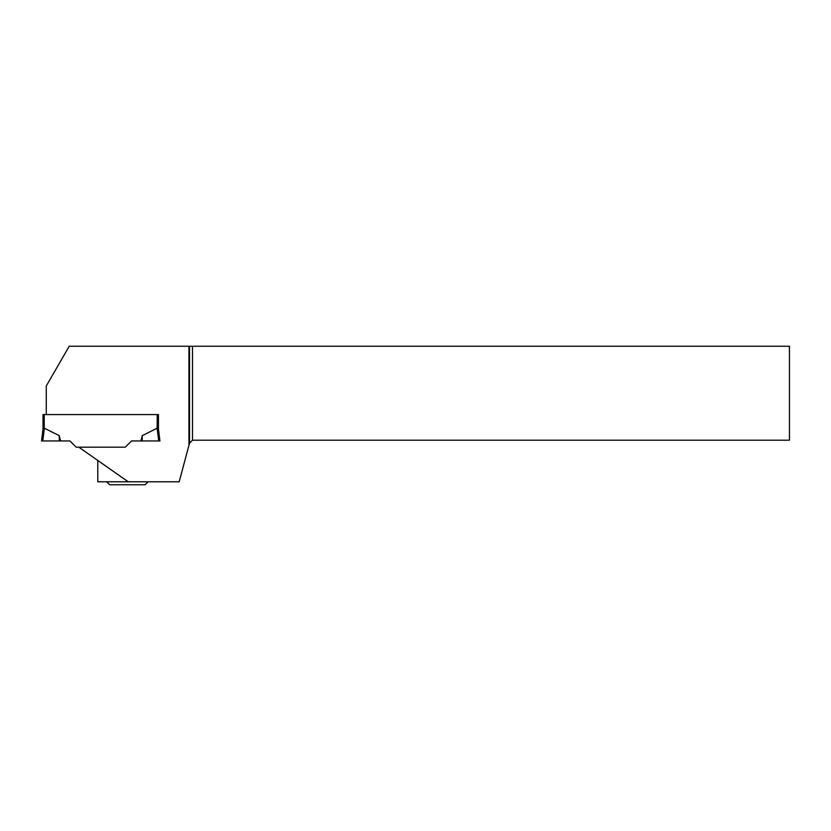 <?xml version="1.0" encoding="UTF-8"?>
<svg xmlns="http://www.w3.org/2000/svg" width="831" height="831" viewBox="0 0 831 831"><rect width="100%" height="100%" fill="white"/><g stroke="black" fill="none" stroke-linecap="round" stroke-linejoin="round"><path stroke-width="1.25" d="M43.025 428.9L43.025 414.586L158.451 414.586L158.451 428.9L157.132 428.214L142.267 435.631L140.906 440.949L131.527 440.949L125.284 447.192L76.203 447.192L69.96 440.949L42.786 440.949L44.355 428.214L59.219 435.631L60.58 440.949M157.267 414.586L157.132 428.214L158.7 440.949L159.936 440.949L158.451 428.9M59.219 435.631L59.313 440.949L41.55 440.949L43.035 428.889L44.209 428.235L44.209 414.586M140.906 440.949L158.7 440.949M142.267 435.631L142.174 440.949M41.55 440.949L42.786 440.949M97.788 460.467L97.788 481.793L179.184 481.793L189.53 443.172L192.491 440.212L789.45 440.212L789.45 346.247L192.491 346.247L192.491 440.212M192.491 346.247L69.222 346.247L46.287 385.968L46.287 414.586M128.244 481.793L78.831 447.192M188.938 346.247L188.938 445.395M132.752 440.949A2.96 2.96 0 0 0 130.654 441.822M189.53 346.247L189.53 443.172M106.659 481.793L109.619 484.753L145.134 484.753L148.095 481.793"/></g></svg>
